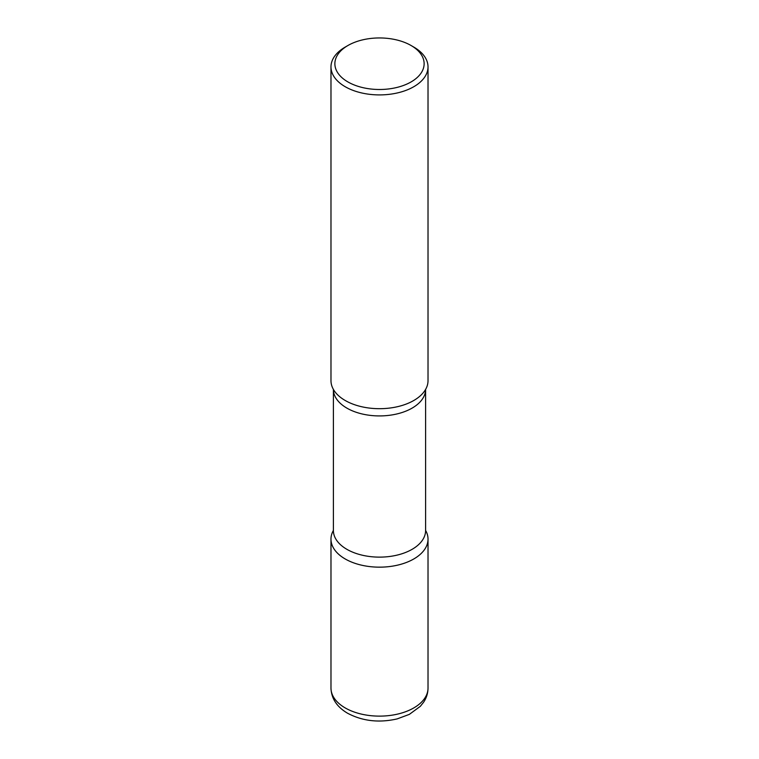 <?xml version="1.0" encoding="UTF-8"?>
<svg xmlns="http://www.w3.org/2000/svg" width="759" height="759" viewBox="0 0 759 759"><rect width="100%" height="100%" fill="white"/><g stroke="black" fill="none" stroke-linecap="round" stroke-linejoin="round"><path stroke-width="1.14" d="M345.193 558.956A48.519 28.017 0 0 0 398.067 565.028A48.519 28.017 0 0 0 428.019 539.146A48.519 28.017 0 0 0 425.6 530.399A48.519 28.017 180 0 1 413.807 558.956A48.519 28.017 180 0 1 354.073 563.007A48.519 28.017 180 0 1 333.4 530.399A48.519 28.017 0 0 0 330.981 539.146A48.519 28.017 0 0 0 345.193 558.956M347.935 45.502L345.193 47.086A48.519 28.017 0 0 0 330.981 66.896L330.981 380.676A48.519 28.017 0 0 0 345.193 400.486A48.519 28.017 0 0 0 398.067 406.558A48.519 28.017 0 0 0 428.019 380.676L428.019 66.896A48.519 28.017 0 0 0 413.807 47.086L411.065 45.502A44.639 25.778 0 0 0 347.935 45.502A44.639 25.778 0 0 0 347.935 81.944A44.639 25.778 0 0 0 411.065 81.944A44.639 25.778 0 0 0 411.065 45.502L413.807 47.086M330.981 66.896A48.519 28.017 0 0 0 345.193 86.706A48.519 28.017 0 0 0 398.067 92.778A48.519 28.017 0 0 0 428.019 66.896M425.087 390.268A48.519 28.017 180 0 1 413.807 400.486A48.519 28.017 180 0 1 333.913 390.268M428.019 688.109C427.962 693.223 426.482 697.929 423.588 702.246L420.315 706.335L409.338 714.38L397.137 718.906C379.083 723.023 362.565 721.145 347.603 713.251C336.92 706.971 331.379 698.593 330.981 688.109A48.519 28.017 0 0 0 345.193 707.919A48.519 28.017 0 0 0 398.067 713.991A48.519 28.017 0 0 0 428.019 688.109L428.019 539.146M333.4 530.513A46.1 26.612 180 0 0 361.863 555.104A46.1 26.612 180 0 0 412.099 549.336A46.1 26.612 180 0 0 425.6 530.513L425.6 389.424A46.1 26.612 180 0 1 412.099 408.124A46.1 26.612 180 0 1 361.948 413.921A46.1 26.612 180 0 1 333.4 389.424L333.4 530.579M330.981 688.109L330.981 539.146"/></g></svg>
